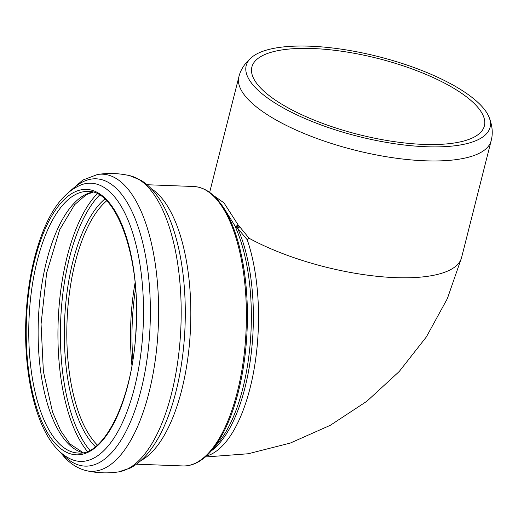 <?xml version="1.0" encoding="UTF-8"?>
<svg xmlns="http://www.w3.org/2000/svg" width="518" height="518" viewBox="0 0 518 518"><rect width="100%" height="100%" fill="white"/><g stroke="black" fill="none" stroke-linecap="round" stroke-linejoin="round"><path stroke-width="0.78" d="M236.383 227.985L237.069 227.046L238.785 227.706A1.923 1.068 -40 0 1 237.639 228.257A3.846 2.687 -24.2 0 1 236.383 227.985A3.846 2.687 -24.2 0 1 235.496 227.311A131.242 54.377 92.2 0 1 217.1 444.256L211.046 451.172A139.264 57.699 92.2 0 0 247.164 328.457A139.264 57.699 92.2 0 0 220.454 203.354L223.31 207.168L235.01 225.939A1.923 0.861 151.6 0 0 236.454 225.965A1.923 0.861 151.6 0 0 238.099 224.864L223.964 202.855L213.157 195.267M236.454 225.965L237.069 227.046L235.263 226.625L235.496 227.311M235.01 225.939L235.263 226.625M237.069 227.046L238.856 225.796L238.099 224.864M481.364 105.84A125.783 41.155 14.2 0 0 364.789 53.419A125.783 41.155 14.2 0 0 252.538 56.656A125.783 41.155 14.2 0 0 358.035 136.363A125.783 41.155 14.2 0 0 488.752 116.427A125.783 41.155 14.2 0 0 481.364 105.84M252.538 56.656C245.189 62.633 240.63 69.38 238.876 76.878A130.115 42.573 -165.8 0 0 354.571 150.071A130.115 42.573 -165.8 0 0 491.155 140.715L461.59 257.55A130.115 42.573 -165.8 0 1 381.086 276.696A130.115 42.573 -165.8 0 1 249.139 238.28L239.64 226.709A1.923 1.068 -40 0 1 238.785 227.706M239.64 226.709L238.856 225.796M249.139 238.28L247.228 239.75L237.639 228.257A130.115 53.911 -87.8 0 1 251.236 353.27A130.115 53.911 -87.8 0 1 211.318 450.861M260.178 87.523A119.923 39.239 -165.8 0 1 251.877 67.042A119.923 39.239 -165.8 0 1 377.758 58.417A119.923 39.239 -165.8 0 1 484.388 125.88A119.923 39.239 -165.8 0 1 385.916 140.32A119.923 39.239 -165.8 0 1 260.178 87.523M132.886 359.628A130.031 53.872 92.2 0 1 135.58 288.707M206.235 456.099A130.115 53.911 -87.8 0 0 253.38 373.128A130.115 53.911 -87.8 0 0 247.228 239.75M131.928 365.436A130.594 54.105 92.2 0 1 135.062 282.847M97.365 445.04A130.594 54.105 92.2 0 1 95.985 443.615A130.594 54.105 92.2 0 1 67.107 319.755A130.594 54.105 92.2 0 1 106.637 200.854M95.39 446.684A132.349 54.837 92.2 0 1 93.9 445.163A132.349 54.837 92.2 0 1 64.64 319.528A132.349 54.837 92.2 0 1 104.785 199.067M89.828 450.265A140.281 58.12 92.2 0 1 60.645 321.374A140.281 58.12 92.2 0 1 99.521 195.072M87.387 451.379A142.042 58.851 92.2 0 1 58.178 321.283A142.042 58.851 92.2 0 1 97.164 193.777M82.828 452.687A130.886 54.228 92.2 0 1 67.372 442.799A130.886 54.228 92.2 0 1 39.711 300.913A130.886 54.228 92.2 0 1 92.722 192.126M58.01 442.443A130.886 54.228 92.2 0 1 30.976 294.904A130.886 54.228 92.2 0 1 88.144 191.44C116.051 189.86 141.025 257.42 135.994 329.577C133.171 398.064 104.39 456.287 78.218 453.023A130.886 54.228 92.2 0 1 58.01 442.443M55.892 444.146A132.809 55.025 92.2 0 1 51.806 215.857A132.809 55.025 92.2 0 1 136.597 306.494A132.809 55.025 92.2 0 1 55.892 444.146M82.213 184.473A139.2 57.673 92.2 0 1 143.272 324.514A139.2 57.673 92.2 0 1 71.775 459.524C66.44 457.29 61.545 453.774 57.097 448.976C35.438 426.275 23.478 373.213 25.9 318.641C27.37 286.551 32.841 258.106 42.301 233.307C52.363 207.006 65.669 190.728 82.213 184.473M72.28 189.471A143.764 59.564 92.2 0 1 150.155 323.815A143.764 59.564 92.2 0 1 62.95 454.558A143.764 59.564 92.2 0 1 62.244 453.787M69.846 191.265L82.854 180.044L97.604 174.462A148.672 61.597 92.2 0 1 158.359 325.084A148.672 61.597 92.2 0 1 86.357 470.674C78.166 468.641 70.875 464.16 64.497 457.219L59.952 451.806M129.83 175.686A148.672 61.597 92.2 0 1 180.931 325.945A148.672 61.597 92.2 0 1 118.583 471.898L130.283 468.032C138.028 463.927 144.988 457.614 151.178 449.087C156.164 442.281 160.671 434.291 164.698 425.129A144.321 59.797 92.2 0 0 172.267 225.809C168.946 216.369 165.054 208.068 160.599 200.9C155.076 191.925 148.614 185.101 141.2 180.419L129.83 175.686C119.166 173.252 108.424 172.844 97.604 174.462M151.275 188.701A139.828 57.932 92.2 0 1 190.585 326.308A139.828 57.932 92.2 0 1 140.954 460.541M147.093 184.732L193.57 186.493A139.828 57.932 92.2 0 1 246.154 328.418A139.828 57.932 92.2 0 1 182.964 465.947C192.884 466.155 202.247 461.234 211.046 451.172M491.155 140.715C493.175 133.281 492.372 125.181 488.752 116.427M461.59 257.55L447.358 298.621L426.346 336.946L399.261 371.464L366.932 401.204L330.29 425.31L290.365 443.032L248.271 453.755L205.219 457.005M92.949 192.184L86.156 194.774L74.65 204.655L59.674 229.772L46.633 273.057L41.058 324.093L43.37 371.361L52.545 412.088L60.587 430.62L69.956 443.932L83.061 452.648M86.357 470.674C97.021 473.102 107.763 473.51 118.583 471.898M136.487 464.186L182.964 465.947M193.57 186.493C203.483 187.037 212.445 192.657 220.454 203.354M238.876 76.878L209.641 192.411"/></g></svg>
